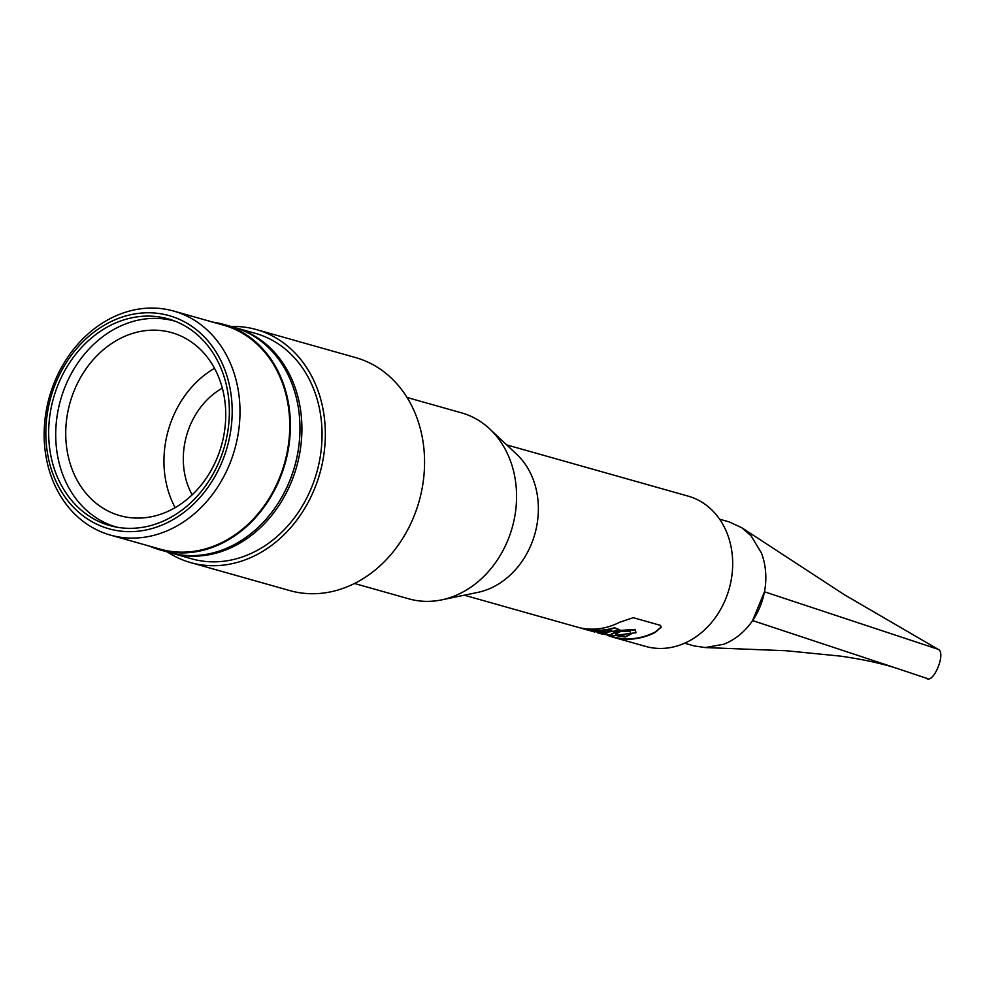 <?xml version="1.0" encoding="UTF-8"?>
<svg xmlns="http://www.w3.org/2000/svg" width="988" height="988" viewBox="0 0 988 988"><rect width="100%" height="100%" fill="white"/><g stroke="black" fill="none" stroke-linecap="round" stroke-linejoin="round"><path stroke-width="1.48" d="M623.786 635.766L616.339 635.383L615.759 633.975L621.403 631.122L630.109 631.604L630.912 634.197L625.194 637.001L616.907 635.741L621.884 636.42L623.959 635.358L616.5 635L615.857 633.777M630.999 633.975L625.355 636.605L617.068 635.358M593.924 631.233L591.973 630.677A78.089 64.603 -74.2 0 0 592.775 630.776L594.739 631.332A78.089 64.603 105.8 0 1 593.924 631.233L593.973 631.122M604.471 631.604L602.519 631.06A78.089 64.603 -74.2 0 0 603.384 630.999L605.348 631.554A78.089 64.603 105.8 0 1 604.471 631.604L604.582 631.332M661.256 626.948L655.526 631.838A77.694 64.282 105.8 0 1 613.178 636.828L607.706 635.284M619.674 629.726L614.203 628.183A78.089 64.603 105.8 0 1 582.797 628.664L588.268 630.208A78.089 64.603 -74.2 0 0 619.674 629.726L614.388 627.738A77.694 64.282 105.8 0 1 583.76 628.516M598.296 632.579C608.398 634.061 608.176 633.839 597.616 631.937L593.294 631.369M611.461 634.926L604.088 634.173M635.926 632.555L635.309 629.418L620.39 630.406L611.411 633.864L612.066 635.321L599.667 633.394M601.581 633.95L612.782 635.642L635.84 632.777L635.111 629.899L620.217 630.838L611.251 634.259M602.544 634.234L600.889 633.666M597.332 632.765L606.891 633.716M598.148 632.938C598.246 634.037 615.907 634.815 597.468 632.308M593.208 631.591L589.466 630.529M582.797 628.664A78.089 64.603 105.8 0 1 580.104 627.825M464.261 595.196L577.375 627.133A78.089 64.603 -74.2 0 0 619.624 622.279L633.234 617.685L660.49 625.379L661.157 627.232L655.316 632.357A78.089 64.603 105.8 0 1 613.066 637.211A78.089 64.603 105.8 0 1 607.373 635.247M610.856 630.838L606.854 630.628A78.089 64.603 -74.2 0 0 609.769 630.146L611.683 630.69A78.089 64.603 105.8 0 1 610.856 630.838L610.992 630.492M600.259 631.703L598.74 631.653A78.089 64.603 105.8 0 1 597.913 631.616L597.048 631.11A78.089 64.603 -74.2 0 0 598.024 631.147L601.136 631.703A78.089 64.603 105.8 0 1 600.259 631.703L600.309 631.567M589.725 630.505L588.502 630.221A78.089 64.603 105.8 0 1 587.761 630.035L585.798 629.492A78.089 64.603 -74.2 0 0 586.613 629.689L587.848 629.961A78.089 64.603 -74.2 0 0 588.601 630.122L590.565 630.677A78.089 64.603 105.8 0 1 589.725 630.505L589.75 630.443M594.677 632.011L591.466 631.11M602.174 633.036L598.555 632.678M506.696 444.896L688.204 496.149A78.089 64.603 105.8 0 1 725.6 599.136A78.089 64.603 105.8 0 1 645.769 646.436L613.066 637.211M407.031 397.472L461.52 412.848A96.651 79.954 105.8 0 1 489.776 428.99L516.724 454.319A78.089 64.603 105.8 0 1 531.297 544.277A78.089 64.603 105.8 0 1 477.747 592.405L441.525 599.901A96.651 79.954 105.8 0 1 408.995 598.876L354.507 583.488M192.191 494.84A72.087 59.638 105.8 0 1 222.325 388.136M175.172 507.647A95.095 78.67 105.8 0 1 214.507 368.326M217.113 458.037A95.095 78.67 105.8 0 1 119.906 515.637A95.095 78.67 105.8 0 1 70.025 402.746A95.095 78.67 105.8 0 1 171.579 332.61A95.095 78.67 105.8 0 1 217.113 458.037M117.066 527.221A107.013 88.537 105.8 0 1 60.54 400.066A107.013 88.537 105.8 0 1 175.209 321.248M219.62 460.519A107.383 88.846 105.8 0 1 113.632 526.53A107.383 88.846 105.8 0 1 53.513 398.078A107.383 88.846 105.8 0 1 171.924 320.038A107.383 88.846 105.8 0 1 219.62 460.519M222.139 461.717A110.742 91.625 105.8 0 1 61.009 490.875A110.742 91.625 105.8 0 1 133.886 314.073A110.742 91.625 105.8 0 1 222.139 461.717M229.438 464.595A116.399 96.293 105.8 0 1 110.446 535.101A116.399 96.293 105.8 0 1 49.4 396.917A116.399 96.293 105.8 0 1 173.703 311.072A116.399 96.293 105.8 0 1 229.438 464.595M173.703 311.072L223.461 325.126A116.399 96.293 105.8 0 1 279.196 478.637A116.399 96.293 105.8 0 1 160.204 549.155L110.446 535.101M212.902 322.137A117.152 96.91 105.8 0 1 223.671 324.397A117.152 96.91 105.8 0 1 279.765 478.908A117.152 96.91 105.8 0 1 160.007 549.884A117.152 96.91 105.8 0 1 149.645 546.166M223.671 324.397L233.254 327.102A117.152 96.91 105.8 0 1 299.957 426.236A117.152 96.91 105.8 0 1 289.361 481.613A117.152 96.91 105.8 0 1 278.295 502.966A117.152 96.91 105.8 0 1 169.59 552.588L160.007 549.884M299.957 426.458A115.917 95.898 105.8 0 1 299.969 426.68A115.917 95.898 105.8 0 1 289.472 481.477A115.917 95.898 105.8 0 1 278.53 502.608A115.917 95.898 105.8 0 1 278.418 502.793M234.218 327.386A117.152 96.91 105.8 0 1 235.181 327.646A117.152 96.91 105.8 0 1 291.287 482.156A117.152 96.91 105.8 0 1 171.517 553.132A117.152 96.91 105.8 0 1 170.554 552.848M235.181 327.646L255.324 333.339A117.152 96.91 105.8 0 1 311.43 487.85A117.152 96.91 105.8 0 1 191.66 558.813L171.517 553.132M231.019 326.472A121.055 100.146 105.8 0 1 256.386 329.572A121.055 100.146 105.8 0 1 314.357 489.245A121.055 100.146 105.8 0 1 190.598 562.58A121.055 100.146 105.8 0 1 167.367 551.959M256.386 329.572L355.618 357.594A121.055 100.146 105.8 0 1 413.589 517.255A121.055 100.146 105.8 0 1 289.83 590.602L190.598 562.58M489.776 428.99A96.651 79.954 105.8 0 1 507.807 540.325A96.651 79.954 105.8 0 1 441.525 599.901M694.095 645.905L705.197 647.56L723.661 644.275A64.43 53.303 -74.2 0 0 730.206 641.249A64.43 53.303 -74.2 0 0 752.609 620.575A64.43 53.303 -74.2 0 0 764.477 591.787A64.43 53.303 -74.2 0 0 763.662 560.085A64.43 53.303 105.8 0 0 761.34 552.848L751.189 535.978A64.43 53.303 -74.2 0 0 750.979 535.731L741.679 527.666L729.107 521.874M741.704 527.678L844.332 594.714L937.995 649.24C946.763 652.129 933.092 685.302 926.114 678.04M705.197 647.56L786.275 650.746L840.479 656.118C864.018 659.527 883.507 663.837 898.944 669.037L752.609 620.575L764.477 591.787L937.995 649.24M729.132 521.886L719.61 519.194M694.107 645.905L684.598 643.213M898.944 669.037L926.917 678.41"/></g></svg>
